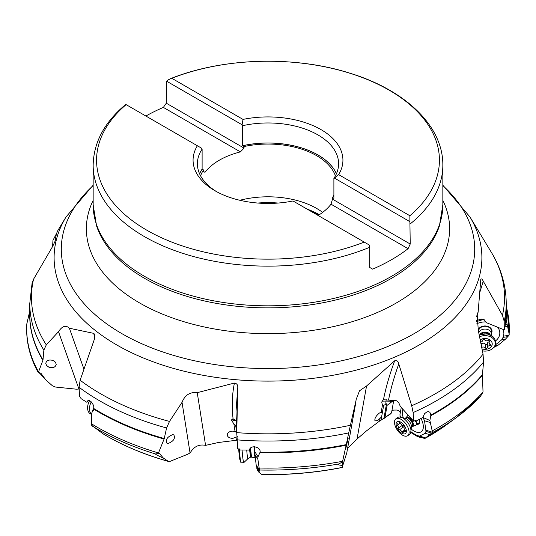 <?xml version="1.0" encoding="UTF-8"?>
<svg xmlns="http://www.w3.org/2000/svg" width="536" height="536" viewBox="0 0 536 536"><rect width="100%" height="100%" fill="white"/><g stroke="black" fill="none" stroke-linecap="round" stroke-linejoin="round"><path stroke-width="0.8" d="M393.759 400.298L387.139 405.317L386.536 403.809L383.655 405.43L382.516 404.754L381.793 402.824L382 401.404L383.454 399.715L396.627 400.774L398.764 402.744L400.325 406.429L413.712 421.269L413.142 412.566L411.702 405.739A236.53 136.559 0 0 0 435.252 393.833A236.53 136.559 0 0 0 435.292 393.813A236.53 136.559 0 0 0 483.05 354.142L478.306 330.545L477.154 313.969L478.125 312.2L480.819 279.142M480.745 279.625C481.228 278.311 482.065 278.834 483.244 281.186L502.46 315.309A236.53 136.559 0 0 0 491.304 252.242L469.931 216.906A213.891 123.488 180 0 1 419.279 344.923A213.891 123.488 180 0 1 419.246 344.943A213.891 123.488 180 0 1 154.254 362.202A213.891 123.488 180 0 1 66.069 216.906L57.875 230.48C56.648 232.644 55.778 236.101 55.255 240.845L52.756 246.232L33.54 279.236A236.53 136.559 0 0 0 46.29 344.856L58.511 331.684C62.223 325.989 65.841 324.843 69.379 328.233L93.813 333.379L94.939 334.826L94.39 339.228L80.125 380.238A236.53 136.559 0 0 0 169.503 421.43L182.039 402.335C184.913 395.072 189.979 391.843 197.235 392.654L234.413 383.059C236.966 383.501 238.071 385.143 237.729 387.984L236.765 432.639A236.53 136.559 0 0 0 350.417 425.276L356.199 399.635M197.235 392.654L205.576 445.376L218.373 442.502L237.073 440.183M356.273 399.199L359.509 390.791L366.544 386.014L357.036 439.011L366.604 430.79L379.595 421.041L390.711 413.866L391.535 412.733L393.732 400.466M391.863 410.884L393.578 410.08L397.076 410.04L398.717 410.784L400.338 412.559M366.544 386.014L394.684 360.795C396.828 360.118 398.201 361.163 398.797 363.944L411.702 405.739M52.608 246.473L52.95 240.403L56.843 232.865M334.444 178.093L333.888 178.361L333.888 198.38L332.488 197.603L332.488 199.151L331.014 204.196L408.07 248.684L410.228 244.034L409.899 221.656L334.444 178.093L338.638 174.615A74.926 43.262 0 0 0 320.984 129.598A74.926 43.262 0 0 0 243.002 119.407L171.775 78.276L168.673 79.636L166.636 81.211L166.307 103.207L163.359 107.401L240.409 151.889A68.789 39.718 0 0 0 219.358 160.184A68.789 39.718 0 0 0 204.987 172.344L203.513 171.493L203.513 169.946L202.112 169.108L202.112 149.088A70.598 40.756 0 0 0 197.402 163.721A70.598 40.756 0 0 0 216.598 191.66M408.07 248.684A174.843 100.942 180 0 1 391.635 259.645A174.843 100.942 180 0 1 372.641 269.139L369.693 267.437L369.693 247.31A174.843 100.942 180 0 1 144.063 236.403A174.843 100.942 180 0 1 93.157 165.195L93.157 204.873A174.843 100.942 0 0 0 201.087 298.137A174.843 100.942 0 0 0 391.635 276.254A174.843 100.942 0 0 0 391.675 276.234A174.843 100.942 0 0 0 442.843 204.873L439.406 225.978A174.481 100.734 0 0 1 391.421 278.345A174.481 100.734 0 0 1 391.38 278.372A174.481 100.734 0 0 1 216.665 303.416A174.481 100.734 0 0 1 96.594 225.978L93.157 204.873M145.879 116.031A174.843 100.942 180 0 1 163.359 107.401M171.775 78.276A171.426 98.972 180 0 1 389.518 90.376A171.426 98.972 180 0 1 409.873 215.74L409.899 221.656M409.873 215.74L338.638 174.615M243.002 119.407L242.091 124.774L166.636 81.211M333.888 178.361A70.598 40.756 0 0 0 338.598 163.721A70.598 40.756 0 0 0 242.647 125.685L242.091 124.774M332.488 199.151L410.228 244.034M318.116 215.472A68.789 39.718 0 0 0 331.014 204.196M369.693 247.31L369.364 245.059L364.225 242.091A171.426 98.972 180 0 1 146.482 229.998A171.426 98.972 180 0 1 126.128 104.627L126.101 104.614M202.112 149.088L201.556 148.177L126.128 104.627M197.362 145.759A74.926 43.262 0 0 0 215.016 190.776A74.926 43.262 0 0 0 292.998 200.966L364.225 242.091M202.816 171.091L204.987 172.344M240.409 151.889L244.048 148.09L244.048 146.542L242.647 145.705L242.647 125.685M166.307 103.207L244.048 148.09M332.488 197.603A68.789 39.718 0 0 0 333.888 195.191M335.402 175.841A68.789 39.718 0 0 0 244.048 146.542M239.867 200.276A68.789 39.718 180 0 1 322.645 212.397M203.513 169.946A68.789 39.718 0 0 0 200.598 175.841M483.05 354.142L483.559 362.055A238.225 137.538 180 0 1 436.492 400.734A238.225 137.538 180 0 1 436.451 400.754A238.225 137.538 180 0 1 413.142 412.566M413.712 421.269L415.393 420.445L415.494 421.403L422.757 417.531L424.579 413.658L427.031 411.815L428.445 411.615L429.698 412.151L430.508 413.397L430.77 415.132A238.225 137.538 0 0 0 436.411 411.983A238.225 137.538 0 0 0 436.451 411.963A238.225 137.538 0 0 0 482.447 374.61L483.559 362.055M482.447 374.61L482.433 375.227A238.286 137.571 180 0 1 436.492 412.512A238.286 137.571 180 0 1 436.451 412.532A238.286 137.571 180 0 1 430.79 415.702L430.77 415.132M432.21 430.884L429.865 420.472L423.018 417.511L424.519 420.74L425.986 431.38L425.269 433.289L419.44 436.13L424.813 438.488L431.782 432.921L432.318 432.217L432.21 430.884A241.3 139.313 0 0 0 438.622 427.313A241.3 139.313 0 0 0 438.662 427.293A241.3 139.313 0 0 0 483.023 392.03L482.433 375.227M483.023 392.03L480.604 396.138A240.47 138.831 180 0 1 457.061 417.062A240.47 138.831 180 0 1 438.073 429.416A240.47 138.831 180 0 1 438.033 429.437A240.47 138.831 180 0 1 431.782 432.921M476.605 316.421L478.125 312.2M400.539 416.988L399.89 415.058L401.25 407.461M391.535 412.733L383.903 418.576M387.139 405.317L384.982 417.35M386.536 403.809L383.89 418.556M383.655 405.43L380.949 420.552M382.516 404.754L381.163 412.298L379.475 412.988C375.91 415.909 374.409 418.549 374.979 420.907L377.659 420.539L381.612 416.854M357.036 439.011L347.583 448.391M236.503 425.497L235.639 425.356L236.745 432.351M236.349 421.108A10.834 2.224 25.1 0 0 231.391 419.909L233.87 423.976L235.056 431.487L232.43 431.138C229.147 431.487 227.405 432.766 227.21 434.977C227.673 437.135 229.542 438.26 232.818 438.354L237.435 436.713M231.391 419.909L233.126 418.985L232.617 418.931M205.576 445.376C199.405 444.123 194.494 446.267 190.843 451.808L190.039 452.873L182.039 402.335M83.79 368.694L69.379 328.233M102.912 433.718L91.502 425.182L91.609 414.1L92.031 412.331L93.78 409.993L93.813 406.65L93.056 404.506L90.631 401.23L88.46 400.405L87.415 401.029L86.886 402.308L80.929 398.55L80.849 397.491L79.536 396.586L79.094 387.3L80.125 380.238M169.503 421.43L166.589 427.956A238.225 137.538 180 0 1 79.094 387.3M94.055 408.687A238.225 137.538 0 0 0 164.251 438.522L166.589 427.956M164.251 438.522L164.09 439.038A238.286 137.571 180 0 1 93.988 409.223M91.194 423.608A241.3 139.313 0 0 0 158.489 452.94L164.09 439.038M158.489 452.94L158.321 453.496L159.299 453.342L163.359 458.066L168.505 461.449M102.617 433.544A227.907 131.581 0 0 0 168.103 461.275L170.455 461.195L187.955 454.146L190.039 452.873M172.719 434.663L173.785 434.857C175.527 438.401 173.63 441.275 168.09 443.48L167.024 443.285C165.282 439.741 167.178 436.867 172.719 434.663M92.031 412.331L93.927 407.092M88.346 400.425L86.886 402.308M163.359 458.066C157.644 455.567 155.078 454.22 155.641 454.012L158.321 453.496M32.073 283.068L33.54 279.236M46.29 344.856L43.865 350.102A238.225 137.538 180 0 1 29.775 303.503L32.12 282.854M29.775 303.503L29.775 314.712A238.225 137.538 0 0 0 43.001 359.904L43.865 350.102M43.001 359.904L42.9 360.353A238.286 137.571 180 0 1 29.775 312.2M29.849 310.652L26.867 323.664A241.3 139.313 0 0 0 38.525 371.877L42.9 360.353M38.525 371.877L38.418 372.359L40.883 373.197L45.788 379.903L52.515 385.853L55.51 387.046L76.521 389.21L78.926 389.015L58.511 331.684M53.077 360.48L55.369 362.108L56.233 364.306C55.489 367.328 53.051 368.292 48.917 367.193L46.619 365.565L45.761 363.368C46.498 360.346 48.937 359.381 53.077 360.48M38.217 372.192L38.217 372.192C39.034 372.46 41.56 375.026 45.788 379.903M234.413 383.059A270.821 172.773 178 0 0 233.126 418.985L236.329 420.586M259.096 468.022A241.3 139.313 0 0 0 342.605 461.288L342.471 461.911L338.886 463.935C337.265 464.658 338.377 465.127 342.223 465.342L342.209 467.412A227.907 131.581 0 0 1 261.943 474.541L259.049 472.383L259.39 469.456L257.796 458.722L258.024 456.799L260.101 452.17C261.005 446.883 250.493 444.357 249.361 450.079L240.014 449.985L239.887 448.974L237.77 448.887L236.765 432.639M350.417 425.276L348.715 432.907A238.225 137.538 180 0 1 237.053 439.875M260.094 451.828L260.101 452.17A238.225 137.538 0 0 0 346.276 444.612L348.715 432.907M346.276 444.612L346.149 445.195A238.286 137.571 180 0 1 260.067 452.732M342.605 461.288L346.149 445.195M342.223 465.342C343.194 461.107 343.275 459.968 342.471 461.911L342.953 460.86M342.209 467.412L346.819 452.665L355.924 401.866M348.179 438.274L345.707 448.887L348.179 438.274M258.024 456.799L254.647 451.392L254.392 446.689M254.647 451.392L256.208 465.315L257.568 469.965M233.87 423.976L235.639 425.356M259.31 470.012A240.47 138.831 180 0 0 338.886 463.935L338.745 464.029M235.056 431.487L236.805 432.72M392.613 401.116L391.803 400.258M381.163 412.298L382.329 412.834M429.865 420.472L430.79 415.702M410.851 432.465L417.216 436.391L424.813 438.488A227.907 131.581 0 0 0 429.155 436.049A227.907 131.581 0 0 0 429.189 436.023A227.907 131.581 0 0 0 447.185 424.318L457.061 417.062L480.973 395.789M419.44 436.13L416.76 435.426L411.025 431.949M402.871 409.263A14.807 7.618 -124.9 0 0 403.186 417.363M411.574 429.376A14.807 7.618 -124.9 0 0 417.966 432.445A14.807 7.618 -124.9 0 0 423.139 428.666A14.807 7.618 -124.9 0 0 421.021 418.495M419.346 419.407A7.022 3.611 55.1 0 1 417.189 424.331M417.175 423.561A6.318 3.249 -124.9 0 0 418.589 423.252A6.318 3.249 -124.9 0 0 419.219 419.474M414.864 420.713L415.494 421.403M476.484 320.608L481.348 318.994L484.276 319.751L486.232 322.598L504.302 329.915L504.209 321.372L502.46 315.309M504.302 329.915L505.495 323.724C505.817 316.072 506.018 314.592 506.091 319.268L505.991 316.307M494.199 346.852L494.648 347.033L498.105 345.211L505.448 339.194L508.999 335.288L509.133 333.941L506.091 319.268A238.225 137.538 0 0 0 506.225 314.712L506.225 303.503A238.225 137.538 180 0 1 504.209 321.372M503.391 329.546L503.914 333.854L503.043 337.392L501.696 339.797L494.996 345.224M493.924 347.234L494.648 347.033M476.558 321.64L481.449 320.052L481.167 319.054M483.351 319.081L481.449 320.052M485.817 321.942A14.807 11.135 180 0 0 479.124 322.84A14.807 11.135 180 0 0 476.805 323.784M495.271 341.084A14.807 11.135 180 0 0 497.602 327.208M506.882 324.635L505.334 324.963M509.133 333.941A241.3 139.313 0 0 0 507.304 310.913L509.2 334.384M478.159 330.049A7.022 5.286 0 0 1 482.212 326.397A7.022 5.286 0 0 1 490.078 327.59A7.022 5.286 0 0 1 491.324 333.553M478.795 332.936A6.318 4.75 0 0 1 486.655 329.231A6.318 4.75 0 0 1 491.324 333.821L491.324 331.027A6.318 4.75 180 0 0 482.494 326.665A6.318 4.75 180 0 0 478.688 331.027L478.688 332.4M491.324 333.821A6.318 4.75 0 0 1 491.103 335.074L491.05 335.208M479.586 336.789A10.291 7.739 0 0 1 487.693 335.898A10.291 7.739 0 0 1 495.298 343.368L495.298 341.606A10.291 7.739 180 0 0 493.321 337.044A10.291 7.739 180 0 0 487.693 334.136A10.291 7.739 180 0 0 479.258 335.188M495.298 343.368A10.291 7.739 0 0 1 482.4 350.859M480.202 339.858A7.223 5.434 0 0 1 486.896 338.672A7.223 5.434 0 0 1 491.974 345.331A7.223 5.434 0 0 1 483.117 349.157A7.223 5.434 0 0 1 482.005 348.856M481.703 347.335A1.052 0.791 180 0 0 481.978 347.254A2.499 1.883 0 0 1 483.867 347.073A2.499 1.883 0 0 1 485.375 347.944A1.052 0.791 180 0 0 487.338 347.556A2.499 1.883 0 0 1 489.83 345.687A1.052 0.791 180 0 0 490.366 344.213A2.499 1.883 0 0 1 489.134 342.591A2.499 1.883 0 0 1 489.462 341.653A1.052 0.791 180 0 0 488.028 340.574A2.499 1.883 0 0 1 486.145 340.749A2.499 1.883 0 0 1 484.638 339.878A1.052 0.791 180 0 0 482.668 340.273A2.499 1.883 0 0 1 480.658 342.102M489.134 341.787L487.82 342.37L487.338 343.743L486.011 344.702L484.209 343.073L480.973 343.683M416.103 421.095A6.318 3.249 55.1 0 1 415.608 425.329A6.318 3.249 55.1 0 1 415.206 425.537L412.264 426.596A5.487 2.821 55.1 0 0 413.176 423.206A5.487 2.821 55.1 0 0 410.094 418.415A5.487 2.821 55.1 0 0 406.04 417.678L408.043 415.273A6.318 3.249 55.1 0 1 408.171 415.139M407.688 435.701L409.571 434.388A10.291 5.293 -124.9 0 0 410.603 433.095A10.291 5.293 -124.9 0 0 404.854 419.407A10.291 5.293 -124.9 0 0 399.427 416.988A10.291 5.293 -124.9 0 0 397.792 417.511L395.91 418.824A10.291 5.293 55.1 0 1 402.972 420.72A10.291 5.293 55.1 0 1 407.688 435.701A10.291 5.293 55.1 0 1 400.627 433.812A10.291 5.293 55.1 0 1 395.91 418.824M402.047 423.072A7.223 3.712 55.1 0 1 406.288 431.969A7.223 3.712 55.1 0 1 400.399 432.264A7.223 3.712 55.1 0 1 396.151 423.366A7.223 3.712 55.1 0 1 402.047 423.072M404.807 431.453A1.052 0.543 -124.9 0 0 405.33 431.507A1.052 0.543 -124.9 0 0 405.042 430.16A2.499 1.286 55.1 0 1 404.157 427.179A1.052 0.543 -124.9 0 0 403.588 425.731A1.052 0.543 -124.9 0 0 403.032 425.483A2.499 1.286 55.1 0 1 401.719 424.894A2.499 1.286 55.1 0 1 400.566 423.386A1.052 0.543 -124.9 0 0 400.084 422.757A1.052 0.543 -124.9 0 0 399.36 422.562A1.052 0.543 -124.9 0 0 399.213 422.991A2.499 1.286 55.1 0 1 398.878 424.003A2.499 1.286 55.1 0 1 397.632 423.875A1.052 0.543 -124.9 0 0 397.109 423.829A1.052 0.543 -124.9 0 0 397.404 425.175A2.499 1.286 55.1 0 1 398.288 428.157A1.052 0.543 -124.9 0 0 398.851 429.604A1.052 0.543 -124.9 0 0 399.407 429.852A2.499 1.286 55.1 0 1 400.727 430.442A2.499 1.286 55.1 0 1 401.873 431.949A1.052 0.543 -124.9 0 0 402.362 432.579A1.052 0.543 -124.9 0 0 403.085 432.773A1.052 0.543 -124.9 0 0 403.226 432.344A2.499 1.286 55.1 0 1 403.568 431.333A2.499 1.286 55.1 0 1 404.807 431.453L405.464 430.998M404.218 426.971L402.71 426.911L402.355 425.323L398.288 428.157M253.984 446.689A6.318 0.375 85.1 0 0 254.004 447.393A6.318 0.375 85.1 0 0 254.513 454.052A6.318 0.375 85.1 0 0 255.163 457.684A6.318 0.375 85.1 0 0 255.17 457.684L255.25 457.677M239.324 448.954A10.291 0.616 85.1 0 0 240.932 462.622A10.291 0.616 85.1 0 0 241.093 462.87L243.753 462.642A10.291 0.616 -94.9 0 1 242.078 450.039M238.708 448.927A7.223 0.436 85.1 0 0 239.9 459.707L240.932 462.622M89.619 400.6A10.291 6.526 114.6 0 0 90.631 413.939L91.556 414.362M91.582 414.214A10.291 6.526 -65.4 0 1 91.288 401.846M318.732 215.09A74.028 42.739 0 0 0 311.376 211.579M257.796 203.044A73.754 42.578 180 0 1 278.204 203.044M307.095 209.107A73.754 42.578 180 0 1 319.389 214.668M93.157 185.59A206.695 119.334 0 0 0 138.998 342.477A206.695 119.334 0 0 0 414.154 333.62A206.695 119.334 0 0 0 414.194 333.6A206.695 119.334 0 0 0 442.843 185.59M442.843 200.377A181.63 104.862 180 0 1 396.432 302.914A181.63 104.862 180 0 1 176.217 319.255A181.63 104.862 180 0 1 93.157 200.377M442.843 204.873L442.843 165.195A174.843 100.942 180 0 1 410.228 223.907M199.566 173.731A70.598 40.756 180 0 1 202.112 169.108M242.647 145.705A70.598 40.756 180 0 1 336.434 173.731M242.674 145.752A70.558 40.736 180 0 1 336.407 173.791M199.593 173.791A70.558 40.736 180 0 1 202.139 169.155M388.567 399.91C390.811 388.62 394.221 376.634 398.797 363.944M380.078 418.361L379.595 421.041M394.684 360.795A270.821 106.021 130.3 0 0 383.454 399.715M236.008 437.517L236.43 440.183M93.813 333.379A270.821 114.503 -132.9 0 0 94.644 338.511M155.641 454.012A240.47 138.831 180 0 1 91.931 425.825M236.845 435.212L236.014 411.521L237.729 387.984M259.39 469.456L256.208 465.315M259.243 470.112L256.382 466.38M258.875 471.017L256.711 468.203M257.796 458.722L254.982 455.057M390.114 403.213L390.215 401.156A1.802 1.126 90.7 0 1 390.489 400.117M392.52 401.209A10.834 0.523 2.9 0 0 390.215 401.156L385.974 401.109L385.813 404.312M386.476 399.735A1.802 1.126 -89.3 0 0 385.974 401.109A10.834 0.523 2.9 0 0 382.047 401.23M432.318 432.217L426.174 430.308M431.527 433.101L425.986 431.38M425.35 437.865L419.829 436.15M429.443 434.589L425.269 433.289M417.216 436.391L416.76 435.426M423.105 417.678L423.514 417.812M429.966 422.428L424.519 420.74M419.038 436.063L419.614 437.289M479.968 291.899L483.244 281.186M498.105 345.211L494.802 345.733M505.448 339.194L501.696 339.797M506.225 312.2A238.286 137.571 180 0 1 506.152 319.818M508.999 335.288L503.485 336.166M508.014 336.601L503.043 337.392M507.257 326.478L505.053 326.833M479.888 334.685A5.487 4.127 0 0 1 486.44 332.199A5.487 4.127 0 0 1 490.118 334.685M489.576 334.424A5.414 4.074 180 0 0 486.42 332.682A5.414 4.074 180 0 0 480.437 334.424M480.819 334.263A5.414 4.074 0 0 1 486.42 332.916A5.414 4.074 0 0 1 489.187 334.263M489.462 341.653L489.462 340.869M489.83 345.687L489.83 343.898M487.338 347.556L487.338 343.743M485.375 347.944L485.375 344.139M481.978 347.254L481.978 343.449M411.983 426.757A5.414 2.787 -124.9 0 0 412.11 426.669A5.414 2.787 -124.9 0 0 409.631 418.784A5.414 2.787 -124.9 0 0 405.913 417.785A5.414 2.787 -124.9 0 0 405.792 417.886M406.04 417.678L405.658 417.966A5.414 2.787 55.1 0 1 409.377 418.964A5.414 2.787 55.1 0 1 411.856 426.85L412.264 426.596M399.434 416.988L406.181 418.522A6.713 3.457 55.1 0 1 407.574 419.494A6.713 3.457 55.1 0 1 411.501 426.073M401.873 431.949L404.821 429.892M399.407 429.852L403.474 427.018M397.404 425.175L400.385 423.092M399.213 422.991L399.809 422.576M250.513 448.103L251.525 457.161L255.163 457.684M251.525 457.161L250.875 457.148L249.897 448.853M249.568 449.476L250.52 457.175L250.875 457.148M246.748 450.093A6.713 0.402 85.1 0 0 247.9 458.689L250.52 457.175M66.069 216.906L93.157 185.175M442.843 185.175L469.931 216.906M442.843 165.195C443.192 125.659 404.854 89.767 349.191 72.963C293.735 55.456 222.36 57.721 170.461 78.705M125.846 104.326C104.527 122.087 93.633 142.382 93.157 165.195M168.572 461.469C143.782 454.488 121.84 445.208 102.745 433.624M37.895 371.977C29.52 356.453 25.822 340.487 26.807 324.099M259.277 472.739L257.293 470.146M342.33 467.472C316.334 472.638 289.608 475.03 262.137 474.641M447.185 424.318L424.753 438.535M506.225 303.503C506.111 285.554 501.14 268.462 491.304 252.242M506.225 306.11L507.304 310.913M493.301 337.023L487.224 333.673L479.224 335.047M489.134 340.601L489.134 342.591M480.879 342.062L480.879 343.201M418.589 423.252L415.608 425.329M411.521 427.232L411.856 426.85M405.658 417.966L405.183 418.154M411.514 426.167L410.63 433.028M405.115 430.254L403.568 431.333M400.318 422.998L398.878 424.003M247.9 458.689L243.773 462.635"/></g></svg>
